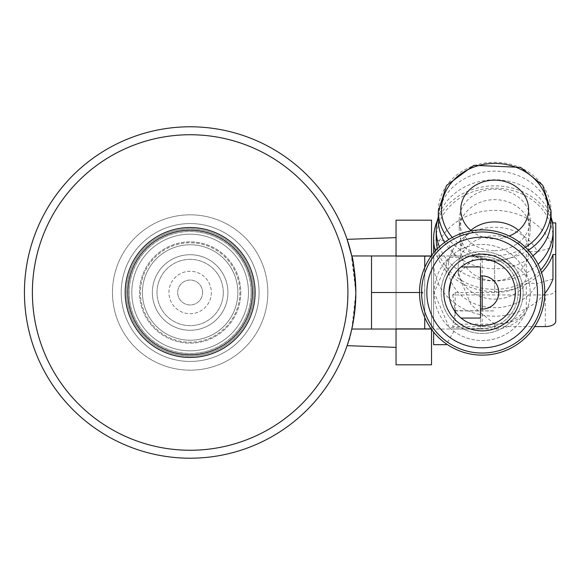 <?xml version="1.0" encoding="UTF-8"?>
<svg xmlns="http://www.w3.org/2000/svg" width="585" height="585" viewBox="0 0 585 585"><rect width="100%" height="100%" fill="white"/><g stroke="black" fill="none" stroke-linecap="round" stroke-linejoin="round"><path stroke-width="0.44" stroke-dasharray="2.92 2.19" d="M439.372 246.76A58.456 50.624 -0 0 0 494.683 281.012A58.456 50.624 -0 0 0 538.083 264.303M551.055 216.984A58.456 50.624 -0 0 0 494.683 179.77A58.456 50.624 -0 0 0 438.319 216.984M494.683 261.129A35.488 30.734 -0 0 0 530.178 230.395A35.488 30.734 -0 0 0 494.683 199.653A35.488 30.734 -0 0 0 459.196 230.395A35.488 30.734 -0 0 0 494.683 261.129M552.028 220.56A61.067 52.884 -0 0 0 494.683 185.862A61.067 52.884 -0 0 0 437.346 220.56M435.277 250.972A61.067 52.884 -0 0 0 480.695 290.219A61.067 52.884 -0 0 0 541.556 272.639M437.375 248.713A58.456 50.624 -0 0 0 494.683 289.363A58.456 50.624 -0 0 0 540.628 270.043M553.139 238.746A58.456 50.624 -0 0 0 494.683 188.121A58.456 50.624 -0 0 0 436.227 238.746M545.315 326.584L545.315 294.95L452.695 294.95L455.188 292.5L494.683 292.5A31.641 15.817 180 0 0 526.324 276.683L526.324 251.667A36.533 31.641 -0 0 0 485.228 236.925A36.533 31.641 -0 0 0 458.15 267.491A36.533 31.641 -0 0 0 485.228 298.05A36.533 31.641 -0 0 0 526.324 283.308L526.324 308.317A31.641 15.817 0 0 1 524.518 313.597A31.641 15.817 0 0 1 494.683 324.141L455.188 324.141L452.695 326.584L534.705 326.584M552.957 279.089L537.403 283.308A46.456 40.233 180 0 1 466.267 299.315A46.456 40.233 180 0 1 466.267 235.667A46.456 40.233 180 0 1 537.403 251.667L526.324 251.667M537.403 251.667L552.957 247.455A61.067 52.884 -0 0 0 485.448 210.995A61.067 52.884 -0 0 0 433.624 263.272A61.067 52.884 -0 0 0 476.387 313.728A61.067 52.884 -0 0 0 544.781 293.509M552.957 222.922L552.957 247.455M545.315 294.95A10.435 5.221 180 0 0 555.75 289.729L555.75 222.922M526.324 283.308L537.403 283.308M494.683 260.859L494.683 292.5L494.683 260.859A36.533 31.641 -0 0 1 526.324 276.683M494.683 324.141L494.683 329.033L494.683 324.141A36.533 31.641 -0 0 0 526.324 308.317M452.695 294.95L455.188 310.606L452.695 326.584M433.624 344.689L433.624 332.083M446.15 344.689L446.15 343.739M455.188 292.5L455.188 324.141M446.15 273.539L446.15 259.864M431.533 364.821L431.533 220.179M431.533 255.63L431.533 329.37M431.533 262.665L431.533 326.949L431.533 262.665M349.457 246.899L350.751 251.696M396.045 244.976L396.045 347.373L396.045 244.976M351.124 253.188L355.855 292.5L353.976 317.377M353.26 321.692L351.643 329.618M350.466 334.408L349.15 339.154M348.411 341.618L347.841 343.41M347.3 345.062C350.92 338.744 353.771 321.223 355.855 292.5L351.775 329.033C353.15 326.883 354.51 314.701 355.855 292.5A165.709 165.709 0 0 1 107.289 436.008A165.709 165.709 0 0 1 107.289 148.992A165.709 165.709 0 0 1 355.855 292.5M355.775 287.447L351.775 255.967M347.095 239.338L349.311 246.395M396.045 364.821L396.045 220.179M396.045 255.967L396.045 256.34L431.533 256.34L396.045 256.34L396.045 328.66L431.533 328.66L396.045 328.66L396.045 329.033M433.624 262.665L433.624 326.949L433.624 262.665M555.75 321.37L555.75 289.729M494.683 324.046L471.086 304.851L458.15 274.233L476.417 255.959L494.683 260.771M494.683 250.687A35.488 30.734 -0 0 0 530.178 219.953A35.488 30.734 -0 0 0 494.683 189.218A35.488 30.734 -0 0 0 459.196 219.953A35.488 30.734 -0 0 0 494.683 250.687M444.615 242.373A56.365 48.818 -0 0 0 494.683 268.771A56.365 48.818 -0 0 0 532.92 255.82M551.055 219.953A56.365 48.818 -0 0 0 494.683 171.134A56.365 48.818 -0 0 0 438.319 219.953M471.32 230.812A33.923 29.382 -0 0 0 494.683 238.892A33.923 29.382 -0 0 0 509.272 236.04M470.815 230.395A33.923 29.382 -0 0 0 460.761 251.265A33.923 29.382 -0 0 0 494.683 280.646A33.923 29.382 -0 0 0 528.613 251.265A33.923 29.382 -0 0 0 518.559 230.395M480.468 318.072L480.468 308.982L482.157 309.07L482.157 328.514L480.468 328.47A36.014 36.014 0 0 0 518.171 292.5A36.014 36.014 0 0 0 480.468 256.53L482.157 256.486L482.157 275.93L480.468 276.018L480.468 266.928M480.468 328.514L482.157 328.514A36.014 36.014 0 0 0 518.171 292.5A36.014 36.014 0 0 0 482.157 256.486L480.468 256.486L480.468 328.514L449.236 327.454L434.143 292.58L449.236 257.546L480.468 256.486M480.468 309.07L480.468 275.93M482.157 355.132A62.632 62.632 0 0 0 536.401 261.188A62.632 62.632 0 0 0 427.92 261.188A62.632 62.632 0 0 0 482.157 355.132M449.236 327.454A48.014 48.014 0 0 0 523.743 268.493A48.014 48.014 0 0 0 440.578 268.493A48.014 48.014 0 0 0 482.157 340.514A48.014 48.014 0 0 0 526.792 274.789A48.014 48.014 0 0 0 449.236 257.546M424.747 290.467L424.747 329.033L424.747 292.5L371.512 292.5L371.512 255.967L371.512 274.233L371.512 255.967L424.747 255.967L424.747 290.467L421.485 292.5L424.747 294.533M482.157 251.528A40.972 40.972 0 0 1 517.645 312.982A40.972 40.972 0 0 1 446.677 312.982A40.972 40.972 0 0 1 482.157 251.528A40.972 40.972 0 0 1 517.645 312.982A40.972 40.972 0 0 1 446.677 312.982A40.972 40.972 0 0 1 482.157 251.528M482.157 231.96A60.54 60.54 0 0 1 534.588 322.774A60.54 60.54 0 0 1 429.726 322.774A60.54 60.54 0 0 1 482.157 231.96M431.291 255.967L480.468 255.967L480.468 328.492M480.468 256.508L480.468 255.967M371.512 292.5L371.512 329.033L371.512 310.767L371.512 329.033L424.747 329.033L424.747 317.531M424.747 292.5L424.747 267.469M421.485 292.5L419.525 292.5M456.329 271.733L461.075 266.928A33.14 33.14 0 0 1 506.332 269.824A33.14 33.14 0 0 1 506.332 315.176A33.14 33.14 0 0 1 461.075 318.072L456.329 313.26M452.497 307.279L451.035 303.886M449.931 300.229L449.017 292.529M451.035 281.122L452.497 277.714M251.126 292.5A60.979 60.979 0 0 1 159.654 345.311A60.979 60.979 0 0 1 159.654 239.689A60.979 60.979 0 0 1 251.126 292.5A60.979 60.979 0 0 1 159.654 345.311A60.979 60.979 0 0 1 159.654 239.689A60.979 60.979 0 0 1 251.126 292.5A60.979 60.979 0 0 1 159.654 345.311A60.979 60.979 0 0 1 159.654 239.689A60.979 60.979 0 0 1 251.126 292.5M237.868 292.5A47.721 47.721 0 0 1 166.279 333.83A47.721 47.721 0 0 1 166.279 251.17A47.721 47.721 0 0 1 237.868 292.5A47.721 47.721 0 0 1 166.279 333.83A47.721 47.721 0 0 1 166.279 251.17A47.721 47.721 0 0 1 237.868 292.5A47.721 47.721 0 0 1 166.279 333.83A47.721 47.721 0 0 1 166.279 251.17A47.721 47.721 0 0 1 237.868 292.5A47.721 47.721 0 0 1 166.279 333.83A47.721 47.721 0 0 1 166.279 251.17A47.721 47.721 0 0 1 237.868 292.5M239.857 292.5A49.71 49.71 0 0 1 165.292 335.556A49.71 49.71 0 0 1 165.292 249.444A49.71 49.71 0 0 1 239.857 292.5A49.71 49.71 0 0 1 165.292 335.556A49.71 49.71 0 0 1 165.292 249.444A49.71 49.71 0 0 1 239.857 292.5M248.471 292.5A58.332 58.332 0 0 1 160.977 343.015A58.332 58.332 0 0 1 160.977 241.985A58.332 58.332 0 0 1 248.471 292.5A58.332 58.332 0 0 1 160.977 343.015A58.332 58.332 0 0 1 160.977 241.985A58.332 58.332 0 0 1 248.471 292.5A58.332 58.332 0 0 1 160.977 343.015A58.332 58.332 0 0 1 160.977 241.985A58.332 58.332 0 0 1 248.471 292.5M253.78 292.5A63.633 63.633 0 0 1 158.33 347.607A63.633 63.633 0 0 1 158.33 237.393A63.633 63.633 0 0 1 253.78 292.5A63.633 63.633 0 0 1 158.33 347.607A63.633 63.633 0 0 1 158.33 237.393A63.633 63.633 0 0 1 253.78 292.5A63.633 63.633 0 0 1 158.33 347.607A63.633 63.633 0 0 1 158.33 237.393A63.633 63.633 0 0 1 253.78 292.5A63.633 63.633 0 0 1 158.33 347.607A63.633 63.633 0 0 1 158.33 237.393A63.633 63.633 0 0 1 253.78 292.5M259.082 292.5A68.935 68.935 0 0 1 155.676 352.199A68.935 68.935 0 0 1 155.676 232.801A68.935 68.935 0 0 1 259.082 292.5A68.935 68.935 0 0 1 155.676 352.199A68.935 68.935 0 0 1 155.676 232.801A68.935 68.935 0 0 1 259.082 292.5M267.82 292.5A77.673 77.673 0 0 1 151.31 359.768A77.673 77.673 0 0 1 151.31 225.232A77.673 77.673 0 0 1 267.82 292.5A77.673 77.673 0 0 1 151.31 359.768A77.673 77.673 0 0 1 151.31 225.232A77.673 77.673 0 0 1 267.82 292.5M240.786 292.5A50.639 50.639 0 0 1 164.824 336.353A50.639 50.639 0 0 1 164.824 248.647A50.639 50.639 0 0 1 240.786 292.5A50.639 50.639 0 0 1 164.824 336.353A50.639 50.639 0 0 1 164.824 248.647A50.639 50.639 0 0 1 240.786 292.5M227.923 292.5A37.784 37.784 0 0 1 171.251 325.223A37.784 37.784 0 0 1 171.251 259.777A37.784 37.784 0 0 1 227.923 292.5A37.784 37.784 0 0 1 171.251 325.223A37.784 37.784 0 0 1 171.251 259.777A37.784 37.784 0 0 1 227.923 292.5M211.353 292.5A21.214 21.214 0 0 1 179.536 310.869A21.214 21.214 0 0 1 179.536 274.131A21.214 21.214 0 0 1 211.353 292.5A21.214 21.214 0 0 1 179.536 310.869A21.214 21.214 0 0 1 179.536 274.131A21.214 21.214 0 0 1 211.353 292.5M202.607 292.5A12.46 12.46 0 0 1 183.917 303.293A12.46 12.46 0 0 1 183.917 281.707A12.46 12.46 0 0 1 202.607 292.5A12.46 12.46 0 0 1 183.917 303.293A12.46 12.46 0 0 1 183.917 281.707A12.46 12.46 0 0 1 202.607 292.5M255.104 292.5A64.957 64.957 0 0 1 157.665 348.755A64.957 64.957 0 0 1 157.665 236.245A64.957 64.957 0 0 1 255.104 292.5A64.957 64.957 0 0 1 157.665 348.755A64.957 64.957 0 0 1 157.665 236.245A64.957 64.957 0 0 1 255.104 292.5A64.957 64.957 0 0 1 157.665 348.755A64.957 64.957 0 0 1 157.665 236.245A64.957 64.957 0 0 1 255.104 292.5M252.449 292.5A62.31 62.31 0 0 1 158.988 346.459A62.31 62.31 0 0 1 158.988 238.541A62.31 62.31 0 0 1 252.449 292.5A62.31 62.31 0 0 1 158.988 346.459A62.31 62.31 0 0 1 158.988 238.541A62.31 62.31 0 0 1 252.449 292.5M223.287 292.5A33.14 33.14 0 0 1 173.577 321.202A33.14 33.14 0 0 1 173.577 263.798A33.14 33.14 0 0 1 223.287 292.5A33.14 33.14 0 0 1 173.577 321.202A33.14 33.14 0 0 1 173.577 263.798A33.14 33.14 0 0 1 223.287 292.5M455.188 310.927L494.683 310.927L455.188 310.606M528.365 250.219A56.365 48.818 180 0 1 494.683 259.894A56.365 48.818 180 0 1 448.834 239.47M438.319 211.083A56.365 48.818 180 0 1 494.683 162.264A56.365 48.818 180 0 1 551.055 211.083M452.322 237.437A53.235 46.105 -0 0 0 494.683 255.616A53.235 46.105 -0 0 0 525.389 247.177M476.417 255.967L455.188 255.967L446.15 240.311L433.624 240.311M524.518 313.597A36.533 36.533 0 0 1 494.683 329.033L455.188 329.033L446.538 344.017M433.624 258.051L431.533 258.051M433.624 326.949L431.533 326.949M433.624 263.272L433.624 252.917M458.15 274.233L458.15 267.491M459.196 219.953L459.196 230.395M530.178 219.953L530.178 230.395M528.613 251.265L528.613 209.518M460.761 251.265L460.761 209.518M431.291 329.033L480.468 329.033"/><path stroke-width="0.88" d="M538.083 264.303A58.456 50.624 -0 0 0 553.139 230.395A58.456 50.624 -0 0 0 551.055 216.984M438.319 216.984A58.456 50.624 -0 0 0 436.227 230.395A58.456 50.624 -0 0 0 439.372 246.76M541.556 272.639A61.067 52.884 -0 0 0 552.957 254.563L555.75 254.563L555.75 222.922L552.957 222.922A61.067 52.884 -0 0 0 552.028 220.56M437.346 220.56A61.067 52.884 -0 0 0 433.624 238.746A61.067 52.884 -0 0 0 435.277 250.972M540.628 270.043A58.456 50.624 -0 0 0 553.139 238.746L553.139 230.395M436.227 230.395L436.227 238.746A58.456 50.624 -0 0 0 437.375 248.713M534.705 326.584L545.315 326.584A10.435 5.221 180 0 0 555.75 321.37L555.75 254.563M544.781 293.509A61.067 52.884 -0 0 0 552.957 279.089L552.957 254.563M446.15 343.739L446.15 344.689L433.624 344.689L433.624 332.083M396.045 255.967L396.045 220.179L431.533 220.179L431.533 255.63M431.533 329.37L431.533 364.821L396.045 364.821L396.045 329.033M349.311 246.395L349.457 246.899M350.751 251.696L351.124 253.188M353.976 317.377L353.26 321.692M351.643 329.618L350.466 334.408M349.15 339.154L348.411 341.618M347.841 343.41L347.3 345.062M355.855 292.5A165.709 165.709 0 0 1 107.289 436.008A165.709 165.709 0 0 1 107.289 148.992A165.709 165.709 0 0 1 355.855 292.5C354.51 270.321 353.15 258.139 351.775 255.967C353.15 258.131 354.51 270.314 355.855 292.5L355.775 287.447M431.291 255.967L351.775 255.967L347.095 239.338L396.045 237.627M532.92 255.82A56.365 48.818 -0 0 0 551.055 219.953L551.055 211.083A56.365 48.818 180 0 1 528.365 250.219M448.834 239.47A56.365 48.818 180 0 1 438.319 211.083L438.319 219.953A56.365 48.818 -0 0 0 444.615 242.373M509.272 236.04A33.923 29.382 -0 0 0 528.613 209.518A33.923 29.382 -0 0 0 494.683 180.136A33.923 29.382 -0 0 0 460.761 209.518A33.923 29.382 -0 0 0 471.32 230.812M518.559 230.395A33.923 29.382 -0 0 0 470.815 230.395M480.468 308.982A16.57 16.57 0 0 0 498.727 292.5A16.57 16.57 0 0 0 480.468 276.018M482.157 355.132A62.632 62.632 0 0 0 536.401 261.188A62.632 62.632 0 0 0 427.92 261.188A62.632 62.632 0 0 0 482.157 355.132M482.157 231.96A60.54 60.54 0 0 1 534.588 322.774A60.54 60.54 0 0 1 429.726 322.774A60.54 60.54 0 0 1 482.157 231.96M424.747 255.967L424.747 267.469M371.512 255.967L371.512 329.033L431.291 329.033M419.525 292.5L371.512 292.5M424.747 317.531L424.747 329.033M461.075 318.072A33.14 33.14 0 0 0 513.352 303.703A33.14 33.14 0 0 0 482.157 259.36A33.14 33.14 0 0 0 461.075 318.072L480.468 318.072L480.468 266.928L461.075 266.928M456.329 313.26L452.497 307.279M451.035 303.886L449.931 300.229M449.017 292.529L451.035 281.122M452.497 277.714L456.329 271.733M252.449 292.5A62.31 62.31 0 0 1 158.988 346.459A62.31 62.31 0 0 1 158.988 238.541A62.31 62.31 0 0 1 252.449 292.5M255.104 292.5A64.957 64.957 0 0 1 157.665 348.755A64.957 64.957 0 0 1 157.665 236.245A64.957 64.957 0 0 1 255.104 292.5M347.899 292.5A157.753 157.753 0 0 1 111.267 429.119A157.753 157.753 0 0 1 111.267 155.881A157.753 157.753 0 0 1 347.899 292.5M525.389 247.177A53.235 46.105 -0 0 0 537.805 182.476A53.235 46.105 -0 0 0 462.954 172.495A53.235 46.105 -0 0 0 452.322 237.437M482.157 275.93L482.157 309.07M482.157 254.139A38.361 38.361 0 0 1 515.378 311.681A38.361 38.361 0 0 1 448.936 311.681A38.361 38.361 0 0 1 482.157 254.139M482.157 237.174A55.326 55.326 0 0 1 530.068 320.163A55.326 55.326 0 0 1 434.245 320.163A55.326 55.326 0 0 1 482.157 237.174M446.538 344.017L446.15 344.689M347.095 345.662L396.045 347.373M433.624 252.917L433.624 238.746M438.319 211.083L446.53 185.474L473.901 165.306L520.657 167.376L542.712 185.291L551.055 211.083M351.775 329.033L371.512 329.033"/></g></svg>
